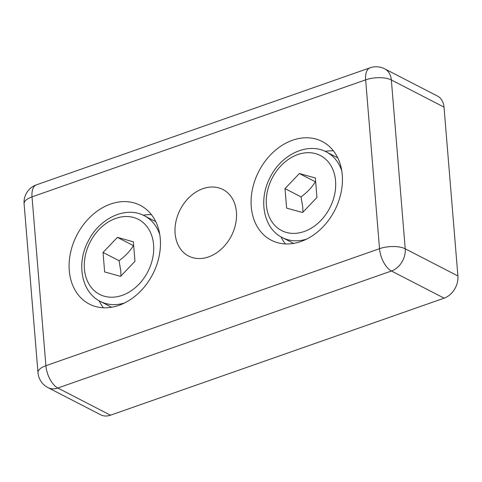 <?xml version="1.0" encoding="UTF-8"?>
<svg xmlns="http://www.w3.org/2000/svg" width="482" height="482" viewBox="0 0 482 482"><rect width="100%" height="100%" fill="white"/><g stroke="black" fill="none" stroke-linecap="round" stroke-linejoin="round"><path stroke-width="0.72" d="M202.97 188.655A37.427 28.751 117.3 0 1 222.925 189.516A37.427 28.751 117.3 0 1 231.33 235.957A37.427 28.751 117.3 0 1 188.619 256.044A37.427 28.751 117.3 0 1 175.948 221.491A37.427 28.751 117.3 0 1 202.97 188.655M444.018 107.125L391.348 79.964A18.515 14.225 -62.7 0 0 384.666 68.824L437.343 95.984A18.515 14.225 117.3 0 1 444.018 107.125L457.9 275.963A18.515 14.225 117.3 0 1 444.121 298.165L110.499 415.195A18.515 14.225 117.3 0 1 100.624 414.767L47.947 387.6A18.515 14.225 -62.7 0 0 57.822 388.028L391.45 271.005A18.515 9.2 -109.3 0 1 379.527 248.688A18.515 7.477 -4.7 0 1 405.229 248.802L391.348 79.964A18.515 7.477 175.3 0 0 365.645 79.849A18.515 9.2 -109.3 0 1 370.049 67.805L36.427 184.835A18.515 9.2 70.7 0 0 32.023 196.873A18.515 7.477 175.3 0 0 24.1 203.82L37.982 372.664A18.515 7.477 -4.7 0 1 45.898 365.711L32.023 196.873L365.645 79.849L379.527 248.688L45.898 365.711A18.515 9.2 70.7 0 0 57.822 388.028L110.499 415.195M292.598 140.214A55.551 42.681 117.3 0 1 322.223 141.491A55.551 42.681 117.3 0 1 334.695 210.423A55.551 42.681 117.3 0 1 271.3 240.235A55.551 42.681 117.3 0 1 252.496 188.95A55.551 42.681 117.3 0 1 292.598 140.214M110.619 204.043A55.551 42.681 117.3 0 1 140.244 205.326A55.551 42.681 117.3 0 1 152.716 274.258A55.551 42.681 117.3 0 1 89.327 304.07A55.551 42.681 117.3 0 1 70.517 252.785A55.551 42.681 117.3 0 1 110.619 204.043M99.057 300.714A55.551 42.681 -62.7 0 0 103.419 307.763M151.432 214.665A55.551 42.681 -62.7 0 0 143.154 215.195M281.03 236.885A55.551 42.681 -62.7 0 0 285.398 243.934M333.411 150.836A55.551 42.681 -62.7 0 0 325.133 151.366M133.363 241.801L134.966 261.298L120.602 276.367L104.636 271.938L103.034 252.441L117.397 237.373L133.363 241.801M133.683 245.718L133.406 245.633C129.887 251.309 125.103 256.328 119.048 260.696L103.034 252.441M133.406 245.633L117.397 237.373M119.048 260.696L120.789 270.932L120.934 276.017M315.342 177.972L316.945 197.463L302.582 212.532L286.615 208.103L285.013 188.607L299.376 173.544L315.342 177.972M315.662 181.889L315.385 181.798C311.866 187.474 307.076 192.499 301.021 196.867L285.013 188.607M315.385 181.798L299.376 173.544M301.021 196.867L302.762 207.097L302.913 212.188M444.121 298.165L391.45 271.005A18.515 14.225 -62.7 0 0 405.229 248.802L457.9 275.963M159.789 234.68A48.146 36.987 -62.7 0 0 144.437 215.816C125.82 205.633 99.196 218.406 88.134 241.307C76.234 263.527 81.386 292.213 100.304 301.395A48.146 36.987 -62.7 0 0 124.579 302.967M122.163 295.364A42.217 32.439 117.3 0 1 87.471 248.128A42.217 32.439 117.3 0 1 147.359 227.118A42.217 32.439 117.3 0 1 122.163 295.364M341.768 170.851A48.146 36.987 -62.7 0 0 326.41 151.987C307.793 141.798 281.169 154.577 270.107 177.472C258.213 199.699 263.365 228.384 282.283 237.566A48.146 36.987 -62.7 0 0 306.552 239.138M304.142 231.535A42.217 32.439 117.3 0 1 269.45 184.293A42.217 32.439 117.3 0 1 329.339 163.284A42.217 32.439 117.3 0 1 304.142 231.535M36.427 184.835A18.515 18.515 0 0 0 24.1 203.82M384.666 68.824A18.515 18.515 0 0 0 370.049 67.805M37.982 372.664A18.515 18.515 0 0 0 47.947 387.6M100.304 301.395L111.643 307.245M144.437 215.816L155.776 221.666M282.283 237.566L293.622 243.41M326.41 151.987L337.749 157.831"/></g></svg>
